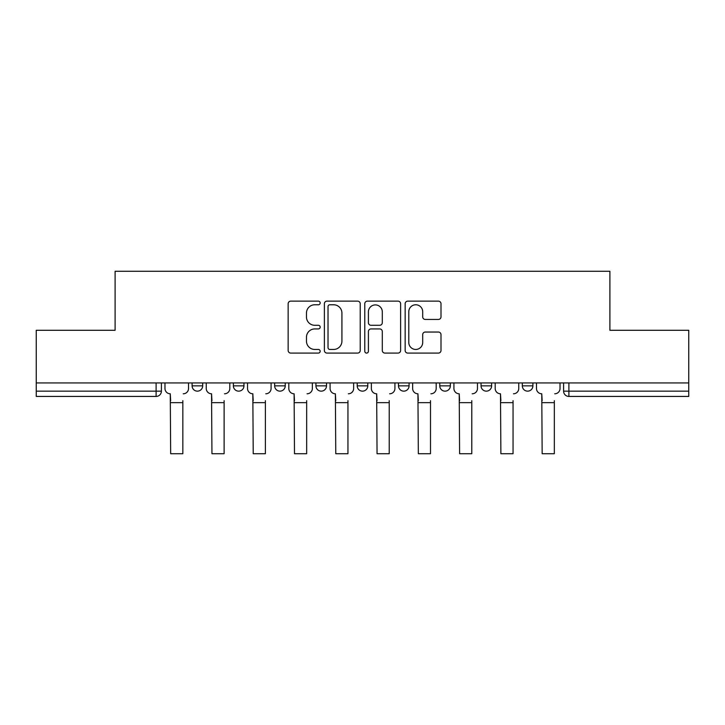 <?xml version="1.0" encoding="UTF-8"?>
<svg xmlns="http://www.w3.org/2000/svg" width="725" height="725" viewBox="0 0 725 725"><rect width="100%" height="100%" fill="white"/><g stroke="black" fill="none" stroke-linecap="round" stroke-linejoin="round"><path stroke-width="1.09" d="M320.169 302.959A1.822 1.822 0 0 0 318.347 301.138L290.752 301.138A2.601 2.601 0 0 0 288.151 303.739L288.151 350.483A2.601 2.601 0 0 0 290.752 353.084L318.347 353.084A1.822 1.822 0 0 0 320.169 351.263A1.822 1.822 0 0 0 318.347 349.45L314.777 349.45A8.31 8.31 0 0 1 306.467 341.131L306.467 337.243A8.31 8.31 0 0 1 314.777 328.933L318.347 328.933A1.822 1.822 0 0 0 320.169 327.111A1.822 1.822 0 0 0 318.347 325.289L314.777 325.289A8.31 8.31 0 0 1 306.467 316.979L306.467 313.082A8.31 8.31 0 0 1 314.777 304.772L318.347 304.772A1.822 1.822 0 0 0 320.169 302.959M522.317 382.936L522.317 385.854L532.902 385.854A5.292 5.292 0 0 1 527.61 391.147A5.292 5.292 0 0 1 522.317 385.854L522.317 382.936M439.767 382.936L439.767 385.854L450.343 385.854A5.292 5.292 0 0 1 445.05 391.147A5.292 5.292 0 0 1 439.767 385.854L439.767 382.936M398.487 382.936L398.487 385.854L409.072 385.854A5.292 5.292 0 0 1 403.78 391.147A5.292 5.292 0 0 1 398.487 385.854L398.487 382.936M315.928 382.936L315.928 385.854L326.513 385.854A5.292 5.292 0 0 1 321.22 391.147A5.292 5.292 0 0 1 315.928 385.854L315.928 382.936M438.407 319.444A2.601 2.601 0 0 0 440.999 316.852L440.999 303.739A2.601 2.601 0 0 0 438.407 301.138L407.758 301.138A2.601 2.601 0 0 0 405.157 303.739L405.157 350.483A2.601 2.601 0 0 0 407.758 353.084L438.407 353.084A2.601 2.601 0 0 0 440.999 350.483L440.999 334.642A2.601 2.601 0 0 0 438.407 332.041L425.285 332.041A2.601 2.601 0 0 0 422.693 334.642L422.693 342.499A6.951 6.951 0 0 1 415.742 349.45A6.951 6.951 0 0 1 408.791 342.499L408.791 311.723A6.951 6.951 0 0 1 415.742 304.772A6.951 6.951 0 0 1 422.693 311.723L422.693 316.852A2.601 2.601 0 0 0 425.285 319.444L438.407 319.444M36.25 382.936L36.25 330.283L115.103 330.283L115.103 271.277L609.897 271.277L609.897 330.283L688.75 330.283L688.75 382.936L36.25 382.936L36.25 391.147L161.403 391.147L161.403 382.936L161.403 391.147A5.292 5.292 0 0 1 156.111 396.439L36.25 396.439L36.25 391.147M360.225 303.739A2.601 2.601 0 0 0 357.633 301.138L326.984 301.138A2.601 2.601 0 0 0 324.383 303.739L324.383 350.483A2.601 2.601 0 0 0 326.984 353.084L357.633 353.084A2.601 2.601 0 0 0 360.225 350.483L360.225 303.739M367.367 301.138L398.016 301.138A2.601 2.601 0 0 1 400.617 303.739L400.617 350.483A2.601 2.601 0 0 1 398.016 353.084L384.903 353.084A2.601 2.601 0 0 1 382.302 350.483L382.302 331.524A2.601 2.601 0 0 0 379.71 328.933L371.01 328.933A2.601 2.601 0 0 0 368.409 331.524L368.409 351.263A1.822 1.822 0 0 1 366.587 353.084A1.822 1.822 0 0 1 364.775 351.263L364.775 303.739A2.601 2.601 0 0 1 367.367 301.138M563.597 382.936L563.597 391.147L688.75 391.147L688.75 396.439L568.889 396.439A5.292 5.292 0 0 1 563.597 391.147M688.75 382.936L688.75 391.147M532.902 382.936L532.902 385.854M491.623 382.936L491.623 385.854A5.292 5.292 0 0 1 486.33 391.147A5.292 5.292 0 0 1 481.037 385.854L491.623 385.854L491.623 382.936M481.037 382.936L481.037 385.854M450.343 382.936L450.343 385.854L450.343 382.936M409.072 385.854L409.072 382.936L409.072 385.854A5.292 5.292 0 0 1 403.78 391.147M367.792 382.936L367.792 385.854A5.292 5.292 0 0 1 362.5 391.147A5.292 5.292 0 0 1 357.208 385.854A5.292 5.292 0 0 0 362.5 391.147A5.292 5.292 0 0 0 367.792 385.854L367.792 382.936M357.208 382.936L357.208 385.854L367.792 385.854M326.513 382.936L326.513 385.854M285.233 382.936L285.233 385.854A5.292 5.292 0 0 1 279.95 391.147A5.292 5.292 0 0 1 274.657 385.854A5.292 5.292 0 0 0 279.95 391.147A5.292 5.292 0 0 0 285.233 385.854L274.657 385.854L274.657 382.936M233.377 382.936L233.377 385.854L243.962 385.854L243.962 382.936L243.962 385.854A5.292 5.292 0 0 1 238.67 391.147A5.292 5.292 0 0 1 233.377 385.854A5.292 5.292 0 0 0 238.67 391.147M192.098 382.936L192.098 385.854L202.683 385.854L202.683 382.936L202.683 385.854A5.292 5.292 0 0 1 197.39 391.147A5.292 5.292 0 0 1 192.098 385.854A5.292 5.292 0 0 0 197.39 391.147M156.111 382.936L156.111 396.439A5.292 5.292 0 0 0 161.403 391.147M329.839 304.772A1.822 1.822 0 0 0 328.026 306.593L328.026 347.628A1.822 1.822 0 0 0 329.839 349.45L333.609 349.45A8.31 8.31 0 0 0 341.919 341.131L341.919 313.082A8.31 8.31 0 0 0 333.609 304.772L329.839 304.772M382.302 311.85A6.951 6.951 0 0 0 375.36 304.908A6.951 6.951 0 0 0 368.409 311.85L368.409 322.697A2.601 2.601 0 0 0 371.01 325.289L379.71 325.289A2.601 2.601 0 0 0 382.302 322.697L382.302 311.85M164.974 388.5L164.974 382.936L164.974 388.5A5.292 5.292 0 0 0 170.266 393.793L170.665 400.671M170.266 393.793L170.665 453.723L182.836 453.723L182.836 400.671M188.527 388.5L188.527 382.936L188.527 388.5A5.292 5.292 0 0 1 183.235 393.793M182.836 453.723L170.665 453.723M206.253 388.5L206.253 382.936L206.253 388.5A5.292 5.292 0 0 0 211.546 393.793L211.945 400.671M211.546 393.793L211.945 453.723L224.116 453.723L224.116 400.671M229.807 388.5L229.807 382.936L229.807 388.5A5.292 5.292 0 0 1 224.514 393.793M247.533 388.5L247.533 382.936L247.533 388.5A5.292 5.292 0 0 0 252.826 393.793L253.224 400.671M252.826 393.793L253.224 453.723L265.395 453.723L265.395 400.671M271.077 388.5L271.077 382.936L271.077 388.5A5.292 5.292 0 0 1 265.785 393.793M224.116 453.723L211.945 453.723M265.395 453.723L253.224 453.723M288.813 388.5L288.813 382.936L288.813 388.5A5.292 5.292 0 0 0 294.105 393.793L294.495 400.671M294.105 393.793L294.495 453.723L306.666 453.723L306.666 400.671M312.357 388.5L312.357 382.936L312.357 388.5A5.292 5.292 0 0 1 307.065 393.793M330.083 388.5L330.083 382.936L330.083 388.5A5.292 5.292 0 0 0 335.376 393.793L335.775 400.671M335.376 393.793L335.775 453.723L347.946 453.723L347.946 400.671M353.637 388.5L353.637 382.936L353.637 388.5A5.292 5.292 0 0 1 348.344 393.793M371.363 388.5L371.363 382.936L371.363 388.5A5.292 5.292 0 0 0 376.656 393.793L377.054 400.671M376.656 393.793L377.054 453.723L389.225 453.723L389.225 400.671M394.917 388.5L394.917 382.936L394.917 388.5A5.292 5.292 0 0 1 389.624 393.793M306.666 453.723L294.495 453.723M347.946 453.723L335.775 453.723M389.225 453.723L377.054 453.723M412.643 388.5L412.643 382.936L412.643 388.5A5.292 5.292 0 0 0 417.935 393.793L418.334 400.671M417.935 393.793L418.334 453.723L430.505 453.723L430.505 400.671M436.187 388.5L436.187 382.936L436.187 388.5A5.292 5.292 0 0 1 430.895 393.793M430.505 453.723L418.334 453.723M453.923 388.5L453.923 382.936L453.923 388.5A5.292 5.292 0 0 0 459.215 393.793L459.605 400.671M459.215 393.793L459.605 453.723L471.776 453.723L471.776 400.671M477.467 388.5L477.467 382.936L477.467 388.5A5.292 5.292 0 0 1 472.174 393.793M471.776 453.723L459.605 453.723M495.193 388.5L495.193 382.936L495.193 388.5A5.292 5.292 0 0 0 500.486 393.793L500.884 400.671M500.486 393.793L500.884 453.723L513.055 453.723L513.055 400.671M518.747 388.5L518.747 382.936L518.747 388.5A5.292 5.292 0 0 1 513.454 393.793M513.055 453.723L500.884 453.723M536.473 388.5L536.473 382.936L536.473 388.5A5.292 5.292 0 0 0 541.765 393.793L542.164 400.671M541.765 393.793L542.164 453.723L554.335 453.723L554.335 400.671M560.026 388.5L560.026 382.936L560.026 388.5A5.292 5.292 0 0 1 554.734 393.793M554.335 453.723L542.164 453.723M568.889 382.936L568.889 396.439M182.836 402.656L170.665 402.656M224.116 402.656L211.945 402.656M265.395 402.656L253.224 402.656M306.666 402.656L294.495 402.656M347.946 402.656L335.775 402.656M389.225 402.656L377.054 402.656M430.505 402.656L418.334 402.656M471.776 402.656L459.605 402.656M513.055 402.656L500.884 402.656M554.335 402.656L542.164 402.656"/></g></svg>
